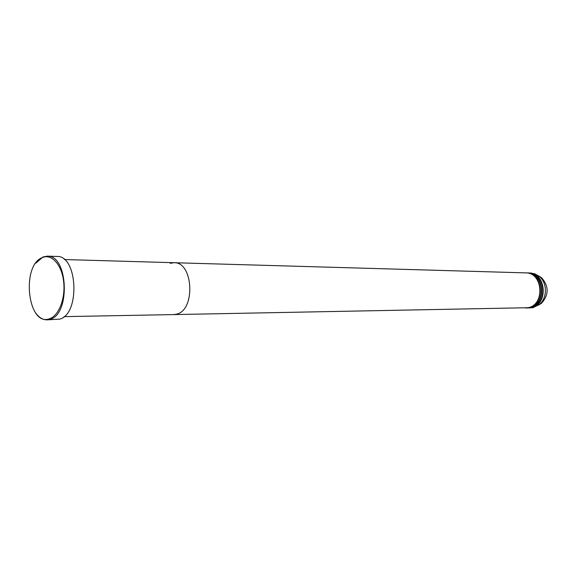 <?xml version="1.0" encoding="UTF-8"?>
<svg xmlns="http://www.w3.org/2000/svg" width="576" height="576" viewBox="0 0 576 576"><rect width="100%" height="100%" fill="white"/><g stroke="black" fill="none" stroke-linecap="round" stroke-linejoin="round"><path stroke-width="0.86" d="M49.442 318.78C58.774 315.95 65.621 298.418 63.648 281.671C61.826 264.874 51.818 253.663 42.682 257.458C20.894 264.607 27.547 327.038 49.442 318.78M35.77 263.174L43.121 256.91L47.34 256.154C68.119 254.844 70.733 314.546 50.011 319.342L47.016 319.853C42.682 319.838 38.844 317.462 35.51 312.718M64.044 316.634L173.758 314.59L176.594 314.158C195.804 310.133 193.313 261.72 174.024 262.714L525.557 272.873C543.046 272.369 545.328 304.906 527.954 307.721L173.758 314.59L176.594 314.158C195.804 310.133 193.313 261.72 174.024 262.714L170.158 263.304M47.016 319.853L59.587 319.147C80.359 314.381 77.738 255.161 56.902 256.45L47.34 256.154M525.564 308.023L528.329 307.714C545.702 304.898 543.42 272.376 525.931 272.88L525.744 272.88M527.054 307.994L529.819 307.685C547.171 304.877 544.896 272.426 527.422 272.923L527.234 272.923M525.751 308.023L529.445 307.692C546.804 304.884 544.522 272.412 527.047 272.916L525.931 272.88M528.545 307.966L531.302 307.663C548.64 304.855 546.365 272.47 528.905 272.966L528.718 272.966M527.242 307.994L530.928 307.67C548.273 304.862 545.998 272.455 528.538 272.959L527.422 272.923M528.725 307.966L533.146 307.627L539.345 304.495C547.337 298.123 547.409 283.003 539.489 276.545L534.715 273.751L528.905 272.966M538.517 305.158L541.642 303.156C548.885 294.775 548.928 286.358 541.771 277.913L538.668 275.875M174.024 262.714L64.332 259.538M539.345 304.495L541.642 303.156C548.899 294.775 548.942 286.358 541.771 277.913L539.489 276.545"/></g></svg>
